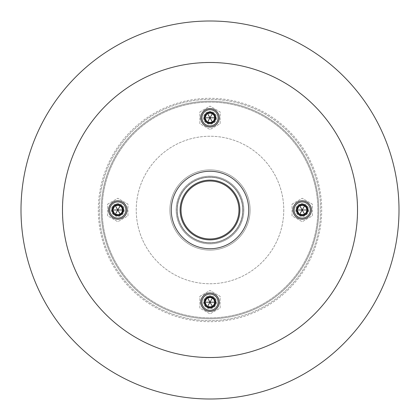 <?xml version="1.0" encoding="UTF-8"?>
<svg xmlns="http://www.w3.org/2000/svg" width="420" height="420" viewBox="0 0 420 420"><rect width="100%" height="100%" fill="white"/><g stroke="black" fill="none" stroke-linecap="round" stroke-linejoin="round"><path stroke-width="0.32" stroke-dasharray="2.1 1.58" d="M216.452 117.805A6.452 6.452 0 0 1 210 124.257A6.452 6.452 0 0 1 203.548 117.805A6.452 6.452 0 0 1 210 111.353A6.452 6.452 0 0 1 216.452 117.805A6.452 6.452 0 0 1 210 124.257A6.452 6.452 0 0 1 203.548 117.805A6.452 6.452 0 0 1 210 111.353A6.452 6.452 0 0 1 216.452 117.805M99.367 210A110.633 110.633 0 0 0 210 320.633A110.633 110.633 0 0 0 320.633 210A110.633 110.633 0 0 0 210 99.367A110.633 110.633 0 0 0 99.367 210A110.633 110.633 0 0 0 210 320.633A110.633 110.633 0 0 0 320.633 210A110.633 110.633 0 0 0 210 99.367A110.633 110.633 0 0 0 99.367 210M124.257 210A6.452 6.452 0 0 1 117.805 216.452A6.452 6.452 0 0 1 111.353 210A6.452 6.452 0 0 1 117.805 203.548A6.452 6.452 0 0 1 124.257 210A6.452 6.452 0 0 1 117.805 216.452A6.452 6.452 0 0 1 111.353 210A6.452 6.452 0 0 1 117.805 203.548A6.452 6.452 0 0 1 124.257 210M216.452 302.195A6.452 6.452 0 0 1 210 308.647A6.452 6.452 0 0 1 203.548 302.195A6.452 6.452 0 0 1 210 295.743A6.452 6.452 0 0 1 216.452 302.195A6.452 6.452 0 0 1 210 308.647A6.452 6.452 0 0 1 203.548 302.195A6.452 6.452 0 0 1 210 295.743A6.452 6.452 0 0 1 216.452 302.195M308.647 210A6.452 6.452 0 0 1 302.195 216.452A6.452 6.452 0 0 1 295.743 210A6.452 6.452 0 0 1 302.195 203.548A6.452 6.452 0 0 1 308.647 210A6.452 6.452 0 0 1 302.195 216.452A6.452 6.452 0 0 1 295.743 210A6.452 6.452 0 0 1 302.195 203.548A6.452 6.452 0 0 1 308.647 210M169.895 210A40.105 40.105 0 0 1 210 169.895A40.105 40.105 0 0 1 250.105 210A40.105 40.105 0 0 1 210 250.105A40.105 40.105 0 0 1 169.895 210A40.105 40.105 0 0 1 210 169.895A40.105 40.105 0 0 1 250.105 210A40.105 40.105 0 0 1 210 250.105A40.105 40.105 0 0 1 169.895 210M283.757 210A73.757 73.757 0 0 1 210 283.757A73.757 73.757 0 0 1 136.243 210A73.757 73.757 0 0 1 210 136.243A73.757 73.757 0 0 1 283.757 210A73.757 73.757 0 0 1 210 283.757A73.757 73.757 0 0 1 136.243 210A73.757 73.757 0 0 1 210 136.243A73.757 73.757 0 0 1 283.757 210M204.099 117.805A5.901 5.901 0 0 0 210 123.706A5.901 5.901 0 0 0 215.901 117.805A5.901 5.901 0 0 0 210 111.904A5.901 5.901 0 0 0 204.099 117.805A5.901 5.901 0 0 0 210 123.706A5.901 5.901 0 0 0 215.901 117.805A5.901 5.901 0 0 0 210 111.904A5.901 5.901 0 0 0 204.099 117.805M296.294 210A5.901 5.901 0 0 0 302.195 215.901A5.901 5.901 0 0 0 308.096 210A5.901 5.901 0 0 0 302.195 204.099A5.901 5.901 0 0 0 296.294 210A5.901 5.901 0 0 0 302.195 215.901A5.901 5.901 0 0 0 308.096 210A5.901 5.901 0 0 0 302.195 204.099A5.901 5.901 0 0 0 296.294 210M204.099 302.195A5.901 5.901 0 0 0 210 308.096A5.901 5.901 0 0 0 215.901 302.195A5.901 5.901 0 0 0 210 296.294A5.901 5.901 0 0 0 204.099 302.195A5.901 5.901 0 0 0 210 308.096A5.901 5.901 0 0 0 215.901 302.195A5.901 5.901 0 0 0 210 296.294A5.901 5.901 0 0 0 204.099 302.195M111.904 210A5.901 5.901 0 0 0 117.805 215.901A5.901 5.901 0 0 0 123.706 210A5.901 5.901 0 0 0 117.805 204.099A5.901 5.901 0 0 0 111.904 210A5.901 5.901 0 0 0 117.805 215.901A5.901 5.901 0 0 0 123.706 210A5.901 5.901 0 0 0 117.805 204.099A5.901 5.901 0 0 0 111.904 210M199.857 111.951L210 106.092L220.143 111.951L220.143 123.659L210 129.518L199.857 123.659L199.857 111.951L210 106.092L220.143 111.951L220.143 123.659L210 129.518L199.857 123.659L199.857 111.951M292.052 204.146L302.195 198.287L312.338 204.146L312.338 215.854L302.195 221.713L292.052 215.854L292.052 204.146L302.195 198.287L312.338 204.146L312.338 215.854L302.195 221.713L292.052 215.854L292.052 204.146M199.857 296.342L210 290.483L220.143 296.342L220.143 308.049L210 313.908L199.857 308.049L199.857 296.342L210 290.483L220.143 296.342L220.143 308.049L210 313.908L199.857 308.049L199.857 296.342M107.662 204.146L117.805 198.287L127.948 204.146L127.948 215.854L117.805 221.713L107.662 215.854L107.662 204.146L117.805 198.287L127.948 204.146L127.948 215.854L117.805 221.713L107.662 215.854L107.662 204.146M318.791 210A108.791 108.791 0 0 1 210 318.791A108.791 108.791 0 0 1 101.21 210A108.791 108.791 0 0 0 210 318.791A108.791 108.791 0 0 0 318.791 210A108.791 108.791 0 0 0 210 101.21A108.791 108.791 0 0 0 101.21 210A108.791 108.791 0 0 1 210 101.21A108.791 108.791 0 0 1 318.791 210A108.791 108.791 0 0 1 210 318.791A108.791 108.791 0 0 1 101.21 210A108.791 108.791 0 0 1 210 101.21A108.791 108.791 0 0 1 318.791 210M357.609 210A147.609 147.609 0 0 1 210 357.609A147.609 147.609 0 0 1 62.391 210A147.609 147.609 0 0 1 210 62.391A147.609 147.609 0 0 1 357.609 210M62.433 210A147.567 147.567 0 0 1 210 62.433A147.567 147.567 0 0 1 357.567 210A147.567 147.567 0 0 1 210 357.567A147.567 147.567 0 0 1 62.433 210M399 210A189 189 0 0 1 210 399A189 189 0 0 1 21 210A189 189 0 0 1 210 21A189 189 0 0 1 399 210M62.486 210A147.515 147.515 0 0 1 210 62.486A147.515 147.515 0 0 1 357.514 210A147.515 147.515 0 0 1 210 357.514A147.515 147.515 0 0 1 62.486 210M171.276 210A38.724 38.724 0 0 1 210 171.276A38.724 38.724 0 0 1 248.724 210A38.724 38.724 0 0 1 210 248.724A38.724 38.724 0 0 1 171.276 210M219.219 302.195A9.219 9.219 0 0 0 210 292.976A9.219 9.219 0 0 0 200.781 302.195A9.219 9.219 0 0 0 210 311.414A9.219 9.219 0 0 0 219.219 302.195M127.024 210A9.219 9.219 0 0 0 117.805 200.781A9.219 9.219 0 0 0 108.586 210A9.219 9.219 0 0 0 117.805 219.219A9.219 9.219 0 0 0 127.024 210M219.219 117.805A9.219 9.219 0 0 0 210 108.586A9.219 9.219 0 0 0 200.781 117.805A9.219 9.219 0 0 0 210 127.024A9.219 9.219 0 0 0 219.219 117.805M311.414 210A9.219 9.219 0 0 0 302.195 200.781A9.219 9.219 0 0 0 292.976 210A9.219 9.219 0 0 0 302.195 219.219A9.219 9.219 0 0 0 311.414 210M239.873 210A29.873 29.873 0 0 1 210 239.873A29.873 29.873 0 0 1 180.128 210A29.873 29.873 0 0 1 210 180.128A29.873 29.873 0 0 1 239.873 210A29.873 29.873 0 0 1 210 239.873A29.873 29.873 0 0 1 180.128 210A29.873 29.873 0 0 1 210 180.128A29.873 29.873 0 0 1 239.873 210A29.873 29.873 0 0 1 210 239.873A29.873 29.873 0 0 1 180.128 210A29.873 29.873 0 0 1 210 180.128A29.873 29.873 0 0 1 239.873 210M243.836 210A33.836 33.836 0 0 1 210 243.836A33.836 33.836 0 0 1 176.164 210A33.836 33.836 0 0 1 210 176.164A33.836 33.836 0 0 1 243.836 210A33.836 33.836 0 0 1 210 243.836A33.836 33.836 0 0 1 176.164 210A33.836 33.836 0 0 1 210 176.164A33.836 33.836 0 0 1 243.836 210A33.836 33.836 0 0 1 210 243.836A33.836 33.836 0 0 1 176.164 210A33.836 33.836 0 0 1 210 176.164A33.836 33.836 0 0 1 243.836 210A33.836 33.836 0 0 0 210 176.164A33.836 33.836 0 0 0 176.164 210M242.728 210A32.729 32.729 0 0 1 210 242.728A32.729 32.729 0 0 1 177.272 210A32.729 32.729 0 0 1 210 177.272A32.729 32.729 0 0 1 242.728 210A32.729 32.729 0 0 0 210 177.272A32.729 32.729 0 0 0 177.272 210A32.729 32.729 0 0 0 210 242.728A32.729 32.729 0 0 0 242.728 210A32.729 32.729 0 0 1 210 242.728A32.729 32.729 0 0 1 177.272 210A32.729 32.729 0 0 1 210 177.272A32.729 32.729 0 0 1 242.728 210M204.65 117.805A5.35 5.35 0 0 0 210 123.155A5.35 5.35 0 0 0 215.35 117.805A5.35 5.35 0 0 0 210 112.455A5.35 5.35 0 0 0 204.65 117.805M214.426 117.805A4.426 4.426 0 0 1 210 122.231A4.426 4.426 0 0 1 205.574 117.805A4.426 4.426 0 0 1 210 113.379A4.426 4.426 0 0 1 214.426 117.805M296.846 210A5.35 5.35 0 0 0 302.195 215.35A5.35 5.35 0 0 0 307.545 210A5.35 5.35 0 0 0 302.195 204.65A5.35 5.35 0 0 0 296.846 210M306.621 210A4.426 4.426 0 0 1 302.195 214.426A4.426 4.426 0 0 1 297.769 210A4.426 4.426 0 0 1 302.195 205.574A4.426 4.426 0 0 1 306.621 210M204.65 302.195A5.35 5.35 0 0 0 210 307.545A5.35 5.35 0 0 0 215.35 302.195A5.35 5.35 0 0 0 210 296.846A5.35 5.35 0 0 0 204.65 302.195M214.426 302.195A4.426 4.426 0 0 1 210 306.621A4.426 4.426 0 0 1 205.574 302.195A4.426 4.426 0 0 1 210 297.769A4.426 4.426 0 0 1 214.426 302.195M112.455 210A5.35 5.35 0 0 0 117.805 215.35A5.35 5.35 0 0 0 123.155 210A5.35 5.35 0 0 0 117.805 204.65A5.35 5.35 0 0 0 112.455 210M122.231 210A4.426 4.426 0 0 1 117.805 214.426A4.426 4.426 0 0 1 113.379 210A4.426 4.426 0 0 1 117.805 205.574A4.426 4.426 0 0 1 122.231 210M215.534 117.805A5.534 5.534 0 0 0 210 112.271A5.534 5.534 0 0 0 204.466 117.805A5.534 5.534 0 0 0 210 123.338A5.534 5.534 0 0 0 215.534 117.805A5.534 5.534 0 0 1 210 123.338A5.534 5.534 0 0 1 204.466 117.805A5.534 5.534 0 0 1 210 112.271A5.534 5.534 0 0 1 215.534 117.805A5.534 5.534 0 0 0 210 112.271A5.534 5.534 0 0 0 204.466 117.805A5.534 5.534 0 0 0 210 123.338A5.534 5.534 0 0 0 215.534 117.805M307.729 210A5.534 5.534 0 0 0 302.195 204.466A5.534 5.534 0 0 0 296.662 210A5.534 5.534 0 0 0 302.195 215.534A5.534 5.534 0 0 0 307.729 210A5.534 5.534 0 0 1 302.195 215.534A5.534 5.534 0 0 1 296.662 210A5.534 5.534 0 0 1 302.195 204.466A5.534 5.534 0 0 1 307.729 210A5.534 5.534 0 0 0 302.195 204.466A5.534 5.534 0 0 0 296.662 210A5.534 5.534 0 0 0 302.195 215.534A5.534 5.534 0 0 0 307.729 210M215.534 302.195A5.534 5.534 0 0 0 210 296.662A5.534 5.534 0 0 0 204.466 302.195A5.534 5.534 0 0 0 210 307.729A5.534 5.534 0 0 0 215.534 302.195A5.534 5.534 0 0 1 210 307.729A5.534 5.534 0 0 1 204.466 302.195A5.534 5.534 0 0 1 210 296.662A5.534 5.534 0 0 1 215.534 302.195A5.534 5.534 0 0 0 210 296.662A5.534 5.534 0 0 0 204.466 302.195A5.534 5.534 0 0 0 210 307.729A5.534 5.534 0 0 0 215.534 302.195M123.338 210A5.534 5.534 0 0 0 117.805 204.466A5.534 5.534 0 0 0 112.271 210A5.534 5.534 0 0 0 117.805 215.534A5.534 5.534 0 0 0 123.338 210A5.534 5.534 0 0 1 117.805 215.534A5.534 5.534 0 0 1 112.271 210A5.534 5.534 0 0 1 117.805 204.466A5.534 5.534 0 0 1 123.338 210A5.534 5.534 0 0 0 117.805 204.466A5.534 5.534 0 0 0 112.271 210A5.534 5.534 0 0 0 117.805 215.534A5.534 5.534 0 0 0 123.338 210M210 176.201A33.8 33.8 0 0 0 176.201 210A33.8 33.8 0 0 0 210 243.799A33.8 33.8 0 0 0 243.799 210A33.8 33.8 0 0 0 210 176.201M215.99 117.805A5.99 5.99 0 0 1 210 123.795A5.99 5.99 0 0 1 204.01 117.805A5.99 5.99 0 0 1 210 111.814A5.99 5.99 0 0 1 215.99 117.805M102.133 210A107.867 107.867 0 0 0 210 317.867A107.867 107.867 0 0 0 317.867 210A107.867 107.867 0 0 0 210 102.133A107.867 107.867 0 0 0 102.133 210A107.867 107.867 0 0 1 210 102.133A107.867 107.867 0 0 1 317.867 210A107.867 107.867 0 0 1 210 317.867A107.867 107.867 0 0 1 102.133 210M98.301 210A111.699 111.699 0 0 0 210 321.699A111.699 111.699 0 0 0 321.699 210A111.699 111.699 0 0 0 210 98.301A111.699 111.699 0 0 0 98.301 210M242.912 210A32.912 32.912 0 0 1 210 242.912A32.912 32.912 0 0 1 177.088 210A32.912 32.912 0 0 1 210 177.088A32.912 32.912 0 0 1 242.912 210A32.912 32.912 0 0 1 210 242.912A32.912 32.912 0 0 1 177.088 210A32.912 32.912 0 0 1 210 177.088A32.912 32.912 0 0 1 242.912 210M308.185 210A5.99 5.99 0 0 1 302.195 215.99A5.99 5.99 0 0 1 296.205 210A5.99 5.99 0 0 1 302.195 204.01A5.99 5.99 0 0 1 308.185 210M215.99 302.195A5.99 5.99 0 0 1 210 308.185A5.99 5.99 0 0 1 204.01 302.195A5.99 5.99 0 0 1 210 296.205A5.99 5.99 0 0 1 215.99 302.195M123.795 210A5.99 5.99 0 0 1 117.805 215.99A5.99 5.99 0 0 1 111.814 210A5.99 5.99 0 0 1 117.805 204.01A5.99 5.99 0 0 1 123.795 210"/><path stroke-width="0.63" d="M399 210A189 189 0 0 1 210 399A189 189 0 0 1 21 210A189 189 0 0 1 210 21A189 189 0 0 1 399 210M62.486 210A147.515 147.515 0 0 1 210 62.486A147.515 147.515 0 0 1 357.514 210A147.515 147.515 0 0 1 210 357.514A147.515 147.515 0 0 1 62.486 210M171.276 210A38.724 38.724 0 0 1 210 171.276A38.724 38.724 0 0 1 248.724 210A38.724 38.724 0 0 1 210 248.724A38.724 38.724 0 0 1 171.276 210M239.873 210A29.873 29.873 0 0 1 210 239.873A29.873 29.873 0 0 1 180.128 210A29.873 29.873 0 0 1 210 180.128A29.873 29.873 0 0 1 239.873 210M219.219 302.195A9.219 9.219 0 0 0 210 292.976A9.219 9.219 0 0 0 200.781 302.195A9.219 9.219 0 0 0 210 311.414A9.219 9.219 0 0 0 219.219 302.195M218.111 302.195A8.111 8.111 0 0 1 210 310.306A8.111 8.111 0 0 1 201.889 302.195A8.111 8.111 0 0 1 210 294.084A8.111 8.111 0 0 1 218.111 302.195M212.662 297.586A5.324 5.324 0 0 1 212.662 306.805A5.324 5.324 0 0 1 204.677 302.195A5.324 5.324 0 0 1 212.662 297.586L215.323 302.195L212.662 297.586L207.338 297.586L204.677 302.195L207.338 306.805L212.662 306.805L215.323 302.195L212.662 306.805L207.338 306.805L204.677 302.195L207.338 297.586L212.662 297.586L210 302.195L207.338 297.586M215.323 302.195L210 302.195L212.662 306.805M207.338 306.805L210 302.195L204.677 302.195M127.024 210A9.219 9.219 0 0 0 117.805 200.781A9.219 9.219 0 0 0 108.586 210A9.219 9.219 0 0 0 117.805 219.219A9.219 9.219 0 0 0 127.024 210M125.916 210A8.111 8.111 0 0 1 117.805 218.111A8.111 8.111 0 0 1 109.694 210A8.111 8.111 0 0 1 117.805 201.889A8.111 8.111 0 0 1 125.916 210M120.467 205.391A5.324 5.324 0 0 1 120.467 214.609A5.324 5.324 0 0 1 112.481 210A5.324 5.324 0 0 1 120.467 205.391L123.128 210L120.467 205.391L115.143 205.391L112.481 210L115.143 214.609L120.467 214.609L123.128 210L120.467 214.609L115.143 214.609L112.481 210L115.143 205.391L120.467 205.391L117.805 210L115.143 205.391M123.128 210L117.805 210L120.467 214.609M115.143 214.609L117.805 210L112.481 210M219.219 117.805A9.219 9.219 0 0 0 210 108.586A9.219 9.219 0 0 0 200.781 117.805A9.219 9.219 0 0 0 210 127.024A9.219 9.219 0 0 0 219.219 117.805M218.111 117.805A8.111 8.111 0 0 1 210 125.916A8.111 8.111 0 0 1 201.889 117.805A8.111 8.111 0 0 1 210 109.694A8.111 8.111 0 0 1 218.111 117.805M212.662 113.195A5.324 5.324 0 0 1 212.662 122.414A5.324 5.324 0 0 1 204.677 117.805A5.324 5.324 0 0 1 212.662 113.195L215.323 117.805L212.662 113.195L207.338 113.195L204.677 117.805L207.338 122.414L212.662 122.414L215.323 117.805L212.662 122.414L207.338 122.414L204.677 117.805L207.338 113.195L212.662 113.195L210 117.805L207.338 113.195M215.323 117.805L210 117.805L212.662 122.414M207.338 122.414L210 117.805L204.677 117.805M311.414 210A9.219 9.219 0 0 0 302.195 200.781A9.219 9.219 0 0 0 292.976 210A9.219 9.219 0 0 0 302.195 219.219A9.219 9.219 0 0 0 311.414 210M310.306 210A8.111 8.111 0 0 1 302.195 218.111A8.111 8.111 0 0 1 294.084 210A8.111 8.111 0 0 1 302.195 201.889A8.111 8.111 0 0 1 310.306 210M304.857 205.391A5.324 5.324 0 0 1 304.857 214.609A5.324 5.324 0 0 1 296.872 210A5.324 5.324 0 0 1 304.857 205.391L307.519 210L304.857 205.391L299.534 205.391L296.872 210L299.534 214.609L304.857 214.609L307.519 210L304.857 214.609L299.534 214.609L296.872 210L299.534 205.391L304.857 205.391L302.195 210L299.534 205.391M307.519 210L302.195 210L304.857 214.609M299.534 214.609L302.195 210L296.872 210M210 181.031A28.97 28.97 0 0 0 181.031 210A28.97 28.97 0 0 0 210 238.97A28.97 28.97 0 0 0 238.97 210A28.97 28.97 0 0 0 210 181.031"/></g></svg>
